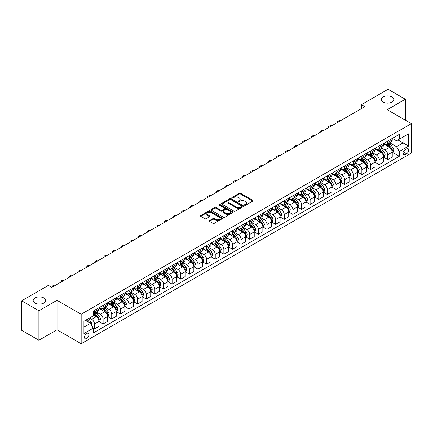 <?xml version="1.0" encoding="UTF-8"?>
<svg xmlns="http://www.w3.org/2000/svg" width="433" height="433" viewBox="0 0 433 433"><rect width="100%" height="100%" fill="white"/><g stroke="black" fill="none" stroke-linecap="round" stroke-linejoin="round"><path stroke-width="0.65" d="M244.623 205.247A0.671 0.39 0 0 0 245.571 205.247L252.764 201.091A0.958 0.552 0 0 0 253.045 200.701A0.958 0.552 0 0 0 252.764 200.311L240.575 193.27A0.958 0.552 0 0 0 239.222 193.27L232.023 197.426A0.671 0.39 0 0 0 231.828 197.697A0.671 0.39 0 0 0 232.023 197.973A0.671 0.39 0 0 0 232.97 197.973L233.901 197.437A3.063 1.77 0 0 1 238.237 197.437L239.254 198.022A3.063 1.77 0 0 1 240.153 199.272A3.063 1.77 0 0 1 239.254 200.522L238.323 201.064A0.671 0.39 0 0 0 238.128 201.334A0.671 0.39 0 0 0 238.323 201.61A0.671 0.39 0 0 0 239.27 201.61L240.201 201.074A3.063 1.77 0 0 1 244.537 201.074L245.554 201.659A3.063 1.77 0 0 1 246.453 202.909A3.063 1.77 0 0 1 245.554 204.16L244.623 204.701A0.671 0.39 0 0 0 244.423 204.971A0.671 0.39 0 0 0 244.623 205.247L244.623 204.701M43.836 297.958A6.246 3.605 0 0 0 37.027 297.179A6.246 3.605 0 0 0 33.173 300.513A6.246 3.605 0 0 0 35.003 303.062A6.246 3.605 0 0 0 41.806 303.842A6.246 3.605 0 0 0 45.665 300.513A6.246 3.605 0 0 0 43.836 297.958M391.962 96.97A6.246 3.605 0 0 0 385.154 96.191A6.246 3.605 0 0 0 381.3 99.52A6.246 3.605 0 0 0 383.129 102.074A6.246 3.605 0 0 0 389.933 102.854A6.246 3.605 0 0 0 393.792 99.52A6.246 3.605 0 0 0 391.962 96.97M86.687 338.557A3.123 1.802 120 0 0 88.727 335.808A3.123 1.802 120 0 0 88.245 333.302A3.123 1.802 120 0 0 86.687 333.459A3.123 1.802 120 0 0 84.646 336.208A3.123 1.802 120 0 0 85.122 338.714A3.123 1.802 120 0 0 86.687 338.557M209.485 220.565A0.958 0.552 0 0 0 209.204 220.954A0.958 0.552 0 0 0 209.485 221.35L212.906 223.325A0.958 0.552 0 0 0 214.259 223.325L222.253 218.708A0.958 0.552 0 0 0 222.535 218.319A0.958 0.552 0 0 0 222.253 217.929L210.059 210.887A0.958 0.552 0 0 0 208.706 210.887L200.712 215.504A0.958 0.552 0 0 0 200.436 215.894A0.958 0.552 0 0 0 200.712 216.284L204.847 218.67A0.958 0.552 0 0 0 206.2 218.67L209.621 216.695A0.958 0.552 0 0 0 209.902 216.305A0.958 0.552 0 0 0 209.621 215.91L207.569 214.73A2.56 1.478 0 0 1 206.822 213.686A2.56 1.478 0 0 1 208.403 212.316A2.56 1.478 0 0 1 211.196 212.635L219.222 217.274A2.56 1.478 0 0 1 219.975 218.319A2.56 1.478 0 0 1 218.389 219.683A2.56 1.478 0 0 1 215.596 219.363L214.259 218.589A0.958 0.552 0 0 0 212.906 218.589L209.485 220.565L209.485 221.35L212.906 219.39L212.906 218.589M57.015 300.313L38.9 310.77L21.65 300.811L21.65 330.292L38.9 340.251L57.015 329.794L81.166 343.737L81.166 314.255L57.015 300.313L57.015 329.794M405.31 120.141L405.31 99.222L387.199 109.679L411.35 123.627L81.166 314.255M405.31 99.222L388.06 89.263L361.322 104.699L361.322 108.683M21.65 300.811L48.388 285.374L51.841 287.366L364.77 106.691L361.322 104.699M233.972 211.163A0.958 0.552 0 0 0 235.325 211.163L243.319 206.546A0.958 0.552 0 0 0 243.6 206.157A0.958 0.552 0 0 0 243.319 205.767L231.125 198.725A0.958 0.552 0 0 0 229.771 198.725L221.777 203.342A0.958 0.552 0 0 0 221.496 203.732A0.958 0.552 0 0 0 221.777 204.122L233.972 211.163M219.71 205.394A0.671 0.39 0 0 1 220.392 205.486L220.392 204.69L232.786 211.845A0.958 0.552 0 0 1 233.068 212.235A0.958 0.552 0 0 1 232.786 212.63L224.792 217.242A0.958 0.552 0 0 1 223.439 217.242L211.244 210.205L211.244 209.42A0.958 0.552 0 0 0 210.968 209.81A0.958 0.552 0 0 0 211.244 210.205M211.244 209.42L214.665 207.445A0.958 0.552 0 0 1 216.024 207.445L220.965 210.303A0.958 0.552 0 0 0 222.318 210.303L224.592 208.993A0.958 0.552 0 0 0 224.868 208.598A0.958 0.552 0 0 0 224.592 208.208L219.444 205.237A0.671 0.39 0 0 1 219.244 204.966A0.671 0.39 0 0 1 219.661 204.603A0.671 0.39 0 0 1 220.392 204.69M406.587 148.844L405.072 149.721A3.026 1.748 120 0 0 403.096 152.384A3.026 1.748 120 0 0 403.556 154.808A3.026 1.748 120 0 0 405.072 154.662L406.587 153.785A3.026 1.748 120 0 0 408.563 151.117A3.026 1.748 120 0 0 408.103 148.692A3.026 1.748 120 0 0 406.587 148.844M81.166 343.737L411.35 153.109L411.35 123.627M392.341 138.387L396.514 140.795L399.275 139.204L399.275 134.382L93.241 311.067L93.241 315.89L83.926 321.264L83.926 333.54L93.241 328.16L93.241 332.977L399.275 156.291L399.275 151.474L396.514 146.69L389.651 142.733M399.275 139.204L408.59 133.824L408.59 146.094L399.275 151.474M38.9 310.77L38.9 340.251M397.965 139.962L403.069 142.906L403.069 137.012L408.59 133.824M396.514 146.69L403.069 142.906L408.59 146.094M83.926 327.164L90.481 323.381L85.377 320.431M93.241 328.198L94.486 328.918L94.486 324.095A3.902 2.252 -120 0 0 91.726 319.316L89.517 318.038M94.486 328.918L98.968 326.325L98.968 321.508A3.902 2.252 -120 0 0 96.207 316.723L93.241 315.013M99.07 321.605L103.108 323.938L103.108 319.116A3.902 2.252 -120 0 0 100.348 314.336L96.386 312.047M103.108 323.938L107.595 321.346L107.595 316.528A3.902 2.252 -120 0 0 104.835 311.744L98.968 308.361M107.698 316.626L111.736 318.959L111.736 314.136A3.902 2.252 -120 0 0 108.975 309.357L105.013 307.067M111.736 318.959L116.223 316.366L116.223 311.543A3.902 2.252 -120 0 0 113.462 306.764L107.595 303.381M116.325 311.646L120.358 313.979L120.358 309.157A3.902 2.252 -120 0 0 117.597 304.377L113.635 302.088M120.358 313.979L124.845 311.387L124.845 306.564A3.902 2.252 -120 0 0 122.084 301.785L116.223 298.397M124.948 306.667L128.985 308.994L128.985 304.177A3.902 2.252 -120 0 0 126.225 299.398L122.263 297.108M128.985 308.994L133.472 306.407L133.472 301.585A3.902 2.252 -120 0 0 130.712 296.805L124.845 293.417M133.575 301.687L137.613 304.015L137.613 299.198A3.902 2.252 -120 0 0 134.852 294.413L130.89 292.129M137.613 304.015L142.094 301.428L142.094 296.605A3.902 2.252 -120 0 0 139.334 291.826L133.472 288.438M142.203 296.708L146.235 299.035L146.235 294.218A3.902 2.252 -120 0 0 143.475 289.433L139.513 287.149M146.235 299.035L150.722 296.448L150.722 291.625A3.902 2.252 -120 0 0 147.962 286.846L142.094 283.458M150.825 291.728L154.862 294.056L154.862 289.239A3.902 2.252 -120 0 0 152.102 284.454L148.14 282.17M154.862 294.056L159.349 291.469L159.349 286.646A3.902 2.252 -120 0 0 156.589 281.867L150.722 278.479M159.452 286.749L163.49 289.076L163.49 284.259A3.902 2.252 -120 0 0 160.73 279.474L156.762 277.185M163.49 289.076L167.972 286.489L167.972 281.666A3.902 2.252 -120 0 0 165.211 276.887L159.349 273.499M168.074 281.764L172.112 284.097L172.112 279.274A3.902 2.252 -120 0 0 169.352 274.495L165.39 272.205M172.112 284.097L176.599 281.51L176.599 276.687A3.902 2.252 -120 0 0 173.839 271.908L167.972 268.52M176.702 276.784L180.74 279.117L180.74 274.295A3.902 2.252 -120 0 0 177.979 269.515L174.017 267.226M180.74 279.117L185.227 276.53L185.227 271.707A3.902 2.252 -120 0 0 182.466 266.928L176.599 263.54M185.329 271.805L189.362 274.138L189.362 269.315A3.902 2.252 -120 0 0 186.601 264.536L182.639 262.246M189.362 274.138L193.849 271.545L193.849 266.728A3.902 2.252 -120 0 0 191.088 261.949L185.227 258.561M193.952 266.825L197.989 269.158L197.989 264.336A3.902 2.252 -120 0 0 195.229 259.556L191.267 257.267M197.989 269.158L202.476 266.566L202.476 261.749A3.902 2.252 -120 0 0 199.716 256.969L193.849 253.581M202.579 261.846L206.617 264.179L206.617 259.356A3.902 2.252 -120 0 0 203.856 254.577L199.894 252.287M206.617 264.179L211.098 261.586L211.098 256.769A3.902 2.252 -120 0 0 208.338 251.984L202.476 248.602M211.207 256.866L215.239 259.199L215.239 254.377A3.902 2.252 -120 0 0 212.479 249.597L208.517 247.308M215.239 259.199L219.726 256.607L219.726 251.79A3.902 2.252 -120 0 0 216.965 247.005L211.098 243.622M219.829 251.887L223.866 254.22L223.866 249.397A3.902 2.252 -120 0 0 221.106 244.618L217.144 242.328M223.866 254.22L228.353 251.627L228.353 246.81A3.902 2.252 -120 0 0 225.593 242.025L219.726 238.643M228.456 246.907L232.494 249.24L232.494 244.418A3.902 2.252 -120 0 0 229.734 239.638L225.766 237.349M232.494 249.24L236.975 246.648L236.975 241.825A3.902 2.252 -120 0 0 234.215 237.046L228.353 233.663M237.078 241.928L241.116 244.261L241.116 239.438A3.902 2.252 -120 0 0 238.356 234.659L234.394 232.369M241.116 244.261L245.603 241.668L245.603 236.846A3.902 2.252 -120 0 0 242.843 232.066L236.975 228.684M245.706 236.948L249.744 239.276L249.744 234.459A3.902 2.252 -120 0 0 246.983 229.679L243.021 227.39M249.744 239.276L254.231 236.689L254.231 231.866A3.902 2.252 -120 0 0 251.47 227.087L245.603 223.699M254.333 231.969L258.366 234.296L258.366 229.479A3.902 2.252 -120 0 0 255.605 224.695L251.643 222.41M258.366 234.296L262.853 231.709L262.853 226.887A3.902 2.252 -120 0 0 260.092 222.107L254.231 218.719M262.955 226.989L266.993 229.317L266.993 224.5A3.902 2.252 -120 0 0 264.233 219.715L260.271 217.431M266.993 229.317L271.48 226.73L271.48 221.907A3.902 2.252 -120 0 0 268.72 217.128L262.853 213.74M271.583 222.01L275.621 224.337L275.621 219.52A3.902 2.252 -120 0 0 272.86 214.736L268.898 212.451M275.621 224.337L280.102 221.75L280.102 216.928A3.902 2.252 -120 0 0 277.342 212.148L271.48 208.76M280.211 217.03L284.243 219.358L284.243 214.541A3.902 2.252 -120 0 0 281.482 209.756L277.521 207.467M284.243 219.358L288.73 216.771L288.73 211.948A3.902 2.252 -120 0 0 285.969 207.169L280.102 203.781M288.833 212.046L292.87 214.378L292.87 209.556A3.902 2.252 -120 0 0 290.11 204.777L286.148 202.487M292.87 214.378L297.357 211.791L297.357 206.969A3.902 2.252 -120 0 0 294.597 202.189L288.73 198.801M297.46 207.066L301.498 209.399L301.498 204.576A3.902 2.252 -120 0 0 298.738 199.797L294.77 197.508M301.498 209.399L305.979 206.812L305.979 201.989A3.902 2.252 -120 0 0 303.219 197.21L297.357 193.822M306.082 202.087L310.12 204.419L310.12 199.597A3.902 2.252 -120 0 0 307.36 194.818L303.398 192.528M310.12 204.419L314.607 201.827L314.607 197.01A3.902 2.252 -120 0 0 311.847 192.23L305.979 188.842M314.71 197.107L318.748 199.44L318.748 194.617A3.902 2.252 -120 0 0 315.987 189.838L312.025 187.549M318.748 199.44L323.235 196.847L323.235 192.03A3.902 2.252 -120 0 0 320.474 187.251L314.607 183.863M323.337 192.128L327.37 194.46L327.37 189.638A3.902 2.252 -120 0 0 324.615 184.859L320.647 182.569M327.37 194.46L331.857 191.868L331.857 187.051A3.902 2.252 -120 0 0 329.096 182.266L323.235 178.883M331.959 187.148L335.997 189.481L335.997 184.658A3.902 2.252 -120 0 0 333.237 179.879L329.275 177.59M335.997 189.481L340.484 186.888L340.484 182.071A3.902 2.252 -120 0 0 337.724 177.286L331.857 173.904M340.587 182.169L344.625 184.501L344.625 179.679A3.902 2.252 -120 0 0 341.864 174.9L337.902 172.61M344.625 184.501L349.106 181.909L349.106 177.092A3.902 2.252 -120 0 0 346.346 172.307L340.484 168.924M349.215 177.189L353.247 179.522L353.247 174.699A3.902 2.252 -120 0 0 350.486 169.92L346.524 167.631M353.247 179.522L357.734 176.929L357.734 172.112A3.902 2.252 -120 0 0 354.973 167.327L349.106 163.945M357.837 172.21L361.874 174.542L361.874 169.72A3.902 2.252 -120 0 0 359.114 164.941L355.152 162.651M361.874 174.542L366.361 171.95L366.361 167.127A3.902 2.252 -120 0 0 363.601 162.348L357.734 158.965M366.464 167.23L370.502 169.557L370.502 164.74A3.902 2.252 -120 0 0 367.741 159.961L363.774 157.672M370.502 169.557L374.983 166.97L374.983 162.148A3.902 2.252 -120 0 0 372.223 157.368L366.361 153.98M375.086 162.251L379.124 164.578L379.124 159.761A3.902 2.252 -120 0 0 376.364 154.976L372.402 152.692M379.124 164.578L383.611 161.991L383.611 157.168A3.902 2.252 -120 0 0 380.851 152.389L374.983 149.001M383.714 157.271L387.752 159.598L387.752 154.781A3.902 2.252 -120 0 0 384.991 149.997L381.029 147.713M387.752 159.598L392.238 157.011L392.238 152.189A3.902 2.252 -120 0 0 389.478 147.409L383.611 144.021M383.714 143.366L384.991 144.102A3.902 2.252 -120 0 0 386.94 144.297A3.902 2.252 -120 0 0 387.752 142.511L387.752 141.034M375.086 148.346L376.364 149.082A3.902 2.252 -120 0 0 378.318 149.277A3.902 2.252 -120 0 0 379.124 147.491L379.124 146.013M366.464 153.325L367.741 154.061A3.902 2.252 -120 0 0 369.69 154.256A3.902 2.252 -120 0 0 370.502 152.47L370.502 150.993M357.837 158.305L359.114 159.041A3.902 2.252 -120 0 0 361.068 159.236A3.902 2.252 -120 0 0 361.874 157.45L361.874 155.972M349.215 163.284L350.486 164.02A3.902 2.252 -120 0 0 352.44 164.215A3.902 2.252 -120 0 0 353.247 162.429L353.247 160.952M340.587 168.264L341.864 169A3.902 2.252 -120 0 0 343.813 169.195A3.902 2.252 -120 0 0 344.625 167.409L344.625 165.936M331.959 173.243L333.237 173.979A3.902 2.252 -120 0 0 335.191 174.174A3.902 2.252 -120 0 0 335.997 172.388L335.997 170.916M323.337 178.223L324.615 178.959A3.902 2.252 -120 0 0 326.563 179.154A3.902 2.252 -120 0 0 327.37 177.368L327.37 175.895M314.71 183.202L315.987 183.944A3.902 2.252 -120 0 0 317.936 184.133A3.902 2.252 -120 0 0 318.748 182.347L318.748 180.875M306.082 188.182L307.36 188.923A3.902 2.252 -120 0 0 309.314 189.113A3.902 2.252 -120 0 0 310.12 187.327L310.12 185.854M297.46 193.167L298.738 193.903A3.902 2.252 -120 0 0 300.686 194.092A3.902 2.252 -120 0 0 301.498 192.306L301.498 190.834M288.833 198.146L290.11 198.882A3.902 2.252 -120 0 0 292.064 199.072A3.902 2.252 -120 0 0 292.87 197.286L292.87 195.813M280.205 203.126L281.482 203.862A3.902 2.252 -120 0 0 283.436 204.057A3.902 2.252 -120 0 0 284.243 202.265L284.243 200.793M271.583 208.105L272.86 208.841A3.902 2.252 -120 0 0 274.809 209.036A3.902 2.252 -120 0 0 275.621 207.245L275.621 205.772M262.955 213.085L264.233 213.821A3.902 2.252 -120 0 0 266.187 214.016A3.902 2.252 -120 0 0 266.993 212.23L266.993 210.752M254.333 218.064L255.605 218.8A3.902 2.252 -120 0 0 257.559 218.995A3.902 2.252 -120 0 0 258.366 217.209L258.366 215.731M245.706 223.044L246.983 223.78A3.902 2.252 -120 0 0 248.932 223.975A3.902 2.252 -120 0 0 249.744 222.189L249.744 220.711M237.078 228.023L238.356 228.759A3.902 2.252 -120 0 0 240.31 228.954A3.902 2.252 -120 0 0 241.116 227.168L241.116 225.69M228.456 233.003L229.734 233.739A3.902 2.252 -120 0 0 231.682 233.934A3.902 2.252 -120 0 0 232.494 232.148L232.494 230.67M219.829 237.982L221.106 238.718A3.902 2.252 -120 0 0 223.06 238.913A3.902 2.252 -120 0 0 223.866 237.127L223.866 235.655M211.201 242.962L212.479 243.698A3.902 2.252 -120 0 0 214.432 243.893A3.902 2.252 -120 0 0 215.239 242.107L215.239 240.634M202.579 247.941L203.856 248.677A3.902 2.252 -120 0 0 205.805 248.872A3.902 2.252 -120 0 0 206.617 247.086L206.617 245.614M193.952 252.921L195.229 253.662A3.902 2.252 -120 0 0 197.183 253.852A3.902 2.252 -120 0 0 197.989 252.066L197.989 250.593M185.329 257.9L186.601 258.642A3.902 2.252 -120 0 0 188.555 258.831A3.902 2.252 -120 0 0 189.362 257.045L189.362 255.573M176.702 262.885L177.979 263.621A3.902 2.252 -120 0 0 179.928 263.811A3.902 2.252 -120 0 0 180.74 262.025L180.74 260.552M168.074 267.865L169.352 268.601A3.902 2.252 -120 0 0 171.306 268.79A3.902 2.252 -120 0 0 172.112 267.004L172.112 265.532M159.452 272.844L160.73 273.58A3.902 2.252 -120 0 0 162.678 273.775A3.902 2.252 -120 0 0 163.49 271.984L163.49 270.511M150.825 277.824L152.102 278.56A3.902 2.252 -120 0 0 154.056 278.755A3.902 2.252 -120 0 0 154.862 276.963L154.862 275.491M142.197 282.803L143.475 283.539A3.902 2.252 -120 0 0 145.428 283.734A3.902 2.252 -120 0 0 146.235 281.948L146.235 280.47M133.575 287.783L134.852 288.519A3.902 2.252 -120 0 0 136.801 288.714A3.902 2.252 -120 0 0 137.613 286.927L137.613 285.45M124.948 292.762L126.225 293.498A3.902 2.252 -120 0 0 128.179 293.693A3.902 2.252 -120 0 0 128.985 291.907L128.985 290.429M116.325 297.742L117.597 298.478A3.902 2.252 -120 0 0 119.551 298.673A3.902 2.252 -120 0 0 120.358 296.886L120.358 295.409M107.698 302.721L108.975 303.457A3.902 2.252 -120 0 0 110.924 303.652A3.902 2.252 -120 0 0 111.736 301.866L111.736 300.388M99.07 307.701L100.348 308.437A3.902 2.252 -120 0 0 102.302 308.632A3.902 2.252 -120 0 0 103.108 306.845L103.108 305.373M392.341 152.292L399.275 156.291M386.94 144.297L391.427 141.705A3.902 2.252 -120 0 0 392.238 139.919L392.238 138.446M378.318 149.277L382.804 146.684A3.902 2.252 -120 0 0 383.611 144.898L383.611 143.426M369.69 154.256L374.177 151.664A3.902 2.252 -120 0 0 374.983 149.878L374.983 148.405M361.068 159.236L365.549 156.643A3.902 2.252 -120 0 0 366.361 154.857L366.361 153.385M352.44 164.215L356.927 161.628A3.902 2.252 -120 0 0 357.734 159.837L357.734 158.364M343.813 169.195L348.3 166.608A3.902 2.252 -120 0 0 349.106 164.816L349.106 163.344M335.191 174.174L339.672 171.587A3.902 2.252 -120 0 0 340.484 169.801L340.484 168.323M326.563 179.154L331.05 176.567A3.902 2.252 -120 0 0 331.857 174.78L331.857 173.303M317.936 184.133L322.423 181.546A3.902 2.252 -120 0 0 323.235 179.76L323.235 178.282M309.314 189.113L313.801 186.526A3.902 2.252 -120 0 0 314.607 184.739L314.607 183.262M300.686 194.092L305.173 191.505A3.902 2.252 -120 0 0 305.979 189.719L305.979 188.241M292.064 199.072L296.545 196.485A3.902 2.252 -120 0 0 297.357 194.698L297.357 193.226M283.436 204.057L287.923 201.464A3.902 2.252 -120 0 0 288.73 199.678L288.73 198.206M274.809 209.036L279.296 206.444A3.902 2.252 -120 0 0 280.102 204.657L280.102 203.185M266.187 214.016L270.668 211.423A3.902 2.252 -120 0 0 271.48 209.637L271.48 208.165M257.559 218.995L262.046 216.403A3.902 2.252 -120 0 0 262.853 214.616L262.853 213.144M248.932 223.975L253.419 221.382A3.902 2.252 -120 0 0 254.231 219.596L254.231 218.124M240.31 228.954L244.797 226.362A3.902 2.252 -120 0 0 245.603 224.575L245.603 223.103M231.682 233.934L236.169 231.346A3.902 2.252 -120 0 0 236.975 229.555L236.975 228.083M223.06 238.913L227.541 236.326A3.902 2.252 -120 0 0 228.353 234.534L228.353 233.062M214.432 243.893L218.919 241.305A3.902 2.252 -120 0 0 219.726 239.519L219.726 238.042M205.805 248.872L210.292 246.285A3.902 2.252 -120 0 0 211.098 244.499L211.098 243.021M197.183 253.852L201.664 251.264A3.902 2.252 -120 0 0 202.476 249.478L202.476 248.001M188.555 258.831L193.042 256.244A3.902 2.252 -120 0 0 193.849 254.458L193.849 252.98M179.928 263.811L184.415 261.223A3.902 2.252 -120 0 0 185.227 259.437L185.227 257.96M171.306 268.79L175.793 266.203A3.902 2.252 -120 0 0 176.599 264.417L176.599 262.945M162.678 273.775L167.165 271.182A3.902 2.252 -120 0 0 167.972 269.396L167.972 267.924M154.056 278.755L158.538 276.162A3.902 2.252 -120 0 0 159.349 274.376L159.349 272.904M145.428 283.734L149.915 281.141A3.902 2.252 -120 0 0 150.722 279.355L150.722 277.883M136.801 288.714L141.288 286.121A3.902 2.252 -120 0 0 142.094 284.335L142.094 282.863M128.179 293.693L132.66 291.1A3.902 2.252 -120 0 0 133.472 289.314L133.472 287.842M119.551 298.673L124.038 296.08A3.902 2.252 -120 0 0 124.845 294.294L124.845 292.822M110.924 303.652L115.411 301.065A3.902 2.252 -120 0 0 116.223 299.273L116.223 297.801M102.302 308.632L106.789 306.044A3.902 2.252 -120 0 0 107.595 304.253L107.595 302.781M93.241 313.768A3.902 2.252 -120 0 0 93.674 313.611L98.161 311.024A3.902 2.252 -120 0 0 98.968 309.238L98.968 307.76M93.674 313.611A3.902 2.252 -120 0 0 94.486 311.825L94.486 310.353M90.481 323.381L93.241 328.16M244.889 205.339L245.554 204.961A3.063 1.77 0 0 0 246.453 203.705L246.453 202.909M240.153 199.272L240.153 200.073A3.063 1.77 0 0 1 239.254 201.323L238.588 201.702M252.764 200.311L252.764 201.091L240.575 194.065A0.958 0.552 0 0 0 239.222 194.065L232.294 198.07M243.303 206.552L231.125 199.521A0.958 0.552 0 0 0 229.771 199.521L221.793 204.132M241.625 206.427A0.671 0.39 0 0 0 241.82 206.157A0.671 0.39 0 0 0 241.625 205.881L230.924 199.705A0.671 0.39 0 0 0 229.972 199.705L228.992 200.273A3.063 1.77 0 0 0 228.094 201.524A3.063 1.77 0 0 0 228.992 202.774L236.31 206.996A3.063 1.77 0 0 0 240.64 206.996L241.625 206.427L241.625 207.228A0.671 0.39 0 0 0 241.82 206.952L241.82 206.157M228.094 201.524L228.094 202.319A3.063 1.77 0 0 0 228.992 203.57L228.992 202.774M241.625 207.228L240.64 207.791A3.063 1.77 0 0 1 236.31 207.791L228.992 203.57M211.261 210.211L214.665 208.246L214.665 207.445M224.868 208.598L224.868 209.399A0.958 0.552 0 0 1 224.592 209.789L222.318 211.098A0.958 0.552 0 0 1 220.965 211.098L216.024 208.246A0.958 0.552 0 0 0 214.665 208.246M220.392 205.486L232.77 212.635M226.096 213.263A2.56 1.478 0 0 0 228.889 213.583A2.56 1.478 0 0 0 230.47 212.219A2.56 1.478 0 0 0 229.723 211.169L226.892 209.54A0.958 0.552 0 0 0 225.539 209.54L223.271 210.849A0.958 0.552 0 0 0 222.99 211.239A0.958 0.552 0 0 0 223.271 211.629L226.096 213.263L226.096 214.059A2.56 1.478 0 0 0 228.889 214.378A2.56 1.478 0 0 0 230.47 213.014L230.47 212.219M222.99 211.239L222.99 212.035A0.958 0.552 0 0 0 223.271 212.43L223.271 211.629M226.096 214.059L223.271 212.43M219.975 218.319L219.975 219.114A2.56 1.478 0 0 1 218.389 220.484A2.56 1.478 0 0 1 215.596 220.159L214.259 219.39A0.958 0.552 0 0 0 212.906 219.39M206.822 213.686L206.822 214.481A2.56 1.478 0 0 0 207.569 215.526L207.569 214.73M209.61 216.7L207.569 215.526M222.243 218.714L210.059 211.683A0.958 0.552 0 0 0 208.706 211.683L200.728 216.289L200.712 215.504M392.238 152.351L393.067 151.869L393.754 149.878A2.587 1.494 -120 0 0 392.926 147.675L390.111 143.913A7.464 4.308 -120 0 0 389.294 142.939M386.49 145.683A7.464 4.308 -120 0 0 384.964 144.086M392 150.765L392.358 149.991A2.587 1.494 -120 0 0 391.616 148.432L388.796 144.671A7.464 4.308 -120 0 0 387.984 143.696M387.286 144.097A6.197 3.578 60 0 1 388.304 145.25L390.69 148.438M387.156 144.173A7.464 4.308 60 0 1 387.968 145.147L389.846 147.653M340.349 120.796A1.954 1.126 -0 0 0 338.205 121.034L337.518 121.435A1.954 1.126 -0 0 0 336.944 122.23A1.954 1.126 -0 0 0 337.101 122.669M383.611 157.331L384.439 156.849L385.126 154.857A2.587 1.494 -120 0 0 384.304 152.654L381.484 148.892A7.464 4.308 -120 0 0 380.667 147.918M377.863 150.668A7.464 4.308 -120 0 0 376.337 149.066M383.373 155.745L383.73 154.971A2.587 1.494 -120 0 0 382.994 153.412L380.174 149.65A7.464 4.308 -120 0 0 379.357 148.676M378.664 149.076A6.197 3.578 60 0 1 379.681 150.229L382.068 153.417M378.529 149.152A7.464 4.308 60 0 1 379.346 150.127L381.219 152.632M331.721 125.776A1.954 1.126 -0 0 0 329.578 126.014L328.891 126.414A1.954 1.126 -0 0 0 328.317 127.21A1.954 1.126 -0 0 0 328.474 127.648M374.983 162.31L375.812 161.828L376.504 159.837A2.587 1.494 -120 0 0 375.676 157.639L372.856 153.872A7.464 4.308 -120 0 0 372.044 152.898M369.241 155.647A7.464 4.308 -120 0 0 367.709 154.045M374.751 160.724L375.108 159.95A2.587 1.494 -120 0 0 374.366 158.391L371.546 154.63A7.464 4.308 -120 0 0 370.735 153.655M370.036 154.056A6.197 3.578 60 0 1 371.054 155.214L373.441 158.397M369.906 154.132A7.464 4.308 60 0 1 370.718 155.106L372.591 157.612M323.094 130.755A1.954 1.126 -0 0 0 320.956 130.993L320.263 131.394A1.954 1.126 -0 0 0 319.695 132.189A1.954 1.126 -0 0 0 319.846 132.628M366.361 167.29L367.189 166.813L367.877 164.816A2.587 1.494 -120 0 0 367.054 162.619L364.234 158.851A7.464 4.308 -120 0 0 363.417 157.877M360.613 160.627A7.464 4.308 -120 0 0 359.087 159.025M366.123 165.704L366.48 164.93A2.587 1.494 -120 0 0 365.739 163.371L362.919 159.609A7.464 4.308 -120 0 0 362.107 158.635M361.414 159.035A6.197 3.578 60 0 1 362.432 160.194L364.813 163.376M361.279 159.111A7.464 4.308 60 0 1 362.091 160.086L363.969 162.591M314.472 135.735A1.954 1.126 -0 0 0 312.328 135.973L311.641 136.373A1.954 1.126 -0 0 0 311.067 137.169A1.954 1.126 -0 0 0 311.224 137.613M357.734 172.269L358.562 171.793L359.249 169.801A2.587 1.494 -120 0 0 358.427 167.598L355.607 163.831A7.464 4.308 -120 0 0 354.795 162.857M351.986 165.606A7.464 4.308 -120 0 0 350.459 164.004M357.496 170.683L357.858 169.909A2.587 1.494 -120 0 0 357.117 168.356L354.297 164.589A7.464 4.308 -120 0 0 353.48 163.614M352.787 164.015A6.197 3.578 60 0 1 353.804 165.173L356.191 168.356M352.651 164.091A7.464 4.308 60 0 1 353.469 165.07L355.341 167.571M305.844 140.714A1.954 1.126 -0 0 0 303.706 140.958L303.013 141.353A1.954 1.126 -0 0 0 302.44 142.148A1.954 1.126 -0 0 0 302.597 142.592M349.106 177.249L349.934 176.772L350.627 174.78A2.587 1.494 -120 0 0 349.799 172.578L346.979 168.81A7.464 4.308 -120 0 0 346.167 167.836M343.364 170.586A7.464 4.308 -120 0 0 341.832 168.984M348.874 175.663L349.231 174.889A2.587 1.494 -120 0 0 348.489 173.335L345.669 169.568A7.464 4.308 -120 0 0 344.857 168.594M344.159 168.994A6.197 3.578 60 0 1 345.177 170.153L347.564 173.335M344.029 169.07A7.464 4.308 60 0 1 344.841 170.05L346.719 172.55M297.222 145.694A1.954 1.126 -0 0 0 295.079 145.937L294.386 146.332A1.954 1.126 -0 0 0 293.818 147.128A1.954 1.126 -0 0 0 293.969 147.572M340.484 182.228L341.312 181.752L342 179.76A2.587 1.494 -120 0 0 341.177 177.557L338.357 173.79A7.464 4.308 -120 0 0 337.54 172.816M334.736 175.565A7.464 4.308 -120 0 0 333.21 173.963M340.246 180.642L340.603 179.868A2.587 1.494 -120 0 0 339.862 178.315L337.047 174.548A7.464 4.308 -120 0 0 336.23 173.573M335.537 173.974A6.197 3.578 60 0 1 336.555 175.132L338.936 178.315M335.402 174.05A7.464 4.308 60 0 1 336.219 175.029L338.092 177.53M288.595 150.673A1.954 1.126 -0 0 0 286.451 150.917L285.764 151.312A1.954 1.126 -0 0 0 285.19 152.113A1.954 1.126 -0 0 0 285.347 152.551M331.857 187.208L332.685 186.731L333.378 184.739A2.587 1.494 -120 0 0 332.549 182.537L329.73 178.775A7.464 4.308 -120 0 0 328.918 177.795M326.114 180.545A7.464 4.308 -120 0 0 324.582 178.943M331.624 185.627L331.981 184.848A2.587 1.494 -120 0 0 331.24 183.294L328.42 179.527A7.464 4.308 -120 0 0 327.602 178.553M326.91 178.953A6.197 3.578 60 0 1 327.927 180.112L330.314 183.294M326.774 179.029A7.464 4.308 60 0 1 327.592 180.009L329.464 182.51M279.967 155.653A1.954 1.126 -0 0 0 277.829 155.896L277.136 156.291A1.954 1.126 -0 0 0 276.568 157.092A1.954 1.126 -0 0 0 276.719 157.531M323.235 192.187L324.063 191.711L324.75 189.719A2.587 1.494 -120 0 0 323.922 187.516L321.107 183.754A7.464 4.308 -120 0 0 320.29 182.775M317.486 185.524A7.464 4.308 -120 0 0 315.96 183.928M322.996 190.607L323.354 189.827A2.587 1.494 -120 0 0 322.612 188.274L319.792 184.507A7.464 4.308 -120 0 0 318.98 183.532M318.282 183.933A6.197 3.578 60 0 1 319.3 185.091L321.687 188.274M318.152 184.014A7.464 4.308 60 0 1 318.964 184.988L320.842 187.489M271.345 160.632A1.954 1.126 -0 0 0 269.202 160.876L268.514 161.271A1.954 1.126 -0 0 0 267.94 162.072A1.954 1.126 -0 0 0 268.097 162.51M314.607 197.167L315.435 196.69L316.122 194.698A2.587 1.494 -120 0 0 315.3 192.496L312.48 188.734A7.464 4.308 -120 0 0 311.663 187.754M308.859 190.504A7.464 4.308 -120 0 0 307.333 188.907M314.369 195.586L314.726 194.807A2.587 1.494 -120 0 0 313.99 193.253L311.17 189.492A7.464 4.308 -120 0 0 310.353 188.512M309.66 188.912A6.197 3.578 60 0 1 310.678 190.071L313.064 193.259M309.525 188.994A7.464 4.308 60 0 1 310.342 189.968L312.215 192.469M262.717 165.612A1.954 1.126 -0 0 0 260.574 165.855L259.887 166.256A1.954 1.126 -0 0 0 259.313 167.051A1.954 1.126 -0 0 0 259.47 167.49M305.979 202.146L306.808 201.67L307.5 199.678A2.587 1.494 -120 0 0 306.672 197.475L303.852 193.713A7.464 4.308 -120 0 0 303.04 192.739M300.237 195.483A7.464 4.308 -120 0 0 298.705 193.887M305.747 200.566L306.104 199.786A2.587 1.494 -120 0 0 305.362 198.233L302.543 194.471A7.464 4.308 -120 0 0 301.731 193.491M301.032 193.892A6.197 3.578 60 0 1 302.05 195.05L304.437 198.238M300.903 193.973A7.464 4.308 60 0 1 301.714 194.947L303.587 197.448M254.09 170.591A1.954 1.126 -0 0 0 251.952 170.835L251.259 171.235A1.954 1.126 -0 0 0 250.691 172.031A1.954 1.126 -0 0 0 250.842 172.469M297.357 207.126L298.185 206.649L298.873 204.657A2.587 1.494 -120 0 0 298.05 202.455L295.23 198.693A7.464 4.308 -120 0 0 294.413 197.719M291.609 200.463A7.464 4.308 -120 0 0 290.083 198.866M297.119 205.545L297.476 204.766A2.587 1.494 -120 0 0 296.735 203.212L293.915 199.451A7.464 4.308 -120 0 0 293.103 198.471M292.41 198.877A6.197 3.578 60 0 1 293.428 200.03L295.809 203.218M292.275 198.953A7.464 4.308 60 0 1 293.087 199.927L294.965 202.428M245.468 175.576A1.954 1.126 -0 0 0 243.324 175.814L242.637 176.215A1.954 1.126 -0 0 0 242.063 177.01A1.954 1.126 -0 0 0 242.22 177.449M288.73 212.11L289.558 211.629L290.245 209.637A2.587 1.494 -120 0 0 289.423 207.434L286.603 203.672A7.464 4.308 -120 0 0 285.791 202.698M282.982 205.442A7.464 4.308 -120 0 0 281.455 203.846M288.492 210.525L288.854 209.751A2.587 1.494 -120 0 0 288.113 208.192L285.293 204.43A7.464 4.308 -120 0 0 284.476 203.456M283.783 203.856A6.197 3.578 60 0 1 284.8 205.009L287.187 208.197M283.647 203.932A7.464 4.308 60 0 1 284.465 204.906L286.337 207.407M236.84 180.556A1.954 1.126 -0 0 0 234.702 180.794L234.009 181.194A1.954 1.126 -0 0 0 233.436 181.99A1.954 1.126 -0 0 0 233.593 182.428M280.102 217.09L280.93 216.608L281.623 214.616A2.587 1.494 -120 0 0 280.795 212.414L277.975 208.652A7.464 4.308 -120 0 0 277.163 207.678M274.36 210.422A7.464 4.308 -120 0 0 272.828 208.825M279.87 215.504L280.227 214.73A2.587 1.494 -120 0 0 279.485 213.171L276.665 209.41A7.464 4.308 -120 0 0 275.853 208.435M275.155 208.836A6.197 3.578 60 0 1 276.173 209.989L278.56 213.177M275.025 208.912A7.464 4.308 60 0 1 275.837 209.886L277.715 212.386M228.218 185.535A1.954 1.126 -0 0 0 226.075 185.773L225.382 186.174A1.954 1.126 -0 0 0 224.814 186.969A1.954 1.126 -0 0 0 224.965 187.408M271.48 222.069L272.308 221.588L272.996 219.596A2.587 1.494 -120 0 0 272.173 217.393L269.353 213.631A7.464 4.308 -120 0 0 268.536 212.657M265.732 215.401A7.464 4.308 -120 0 0 264.206 213.805M271.242 220.484L271.599 219.71A2.587 1.494 -120 0 0 270.858 218.151L268.043 214.389A7.464 4.308 -120 0 0 267.226 213.415M266.533 213.815A6.197 3.578 60 0 1 267.551 214.968L269.932 218.156M266.398 213.891A7.464 4.308 60 0 1 267.215 214.865L269.088 217.371M219.591 190.515A1.954 1.126 -0 0 0 217.447 190.753L216.76 191.153A1.954 1.126 -0 0 0 216.186 191.949A1.954 1.126 -0 0 0 216.343 192.387M262.853 227.049L263.681 226.567L264.374 224.575A2.587 1.494 -120 0 0 263.545 222.373L260.726 218.611A7.464 4.308 -120 0 0 259.914 217.637M257.11 220.386A7.464 4.308 -120 0 0 255.578 218.784M262.62 225.463L262.977 224.689A2.587 1.494 -120 0 0 262.236 223.13L259.416 219.369A7.464 4.308 -120 0 0 258.598 218.394M257.906 218.795A6.197 3.578 60 0 1 258.923 219.948L261.31 223.136M257.77 218.871A7.464 4.308 60 0 1 258.588 219.845L260.46 222.351M210.963 195.494A1.954 1.126 -0 0 0 208.825 195.732L208.132 196.133A1.954 1.126 -0 0 0 207.564 196.928A1.954 1.126 -0 0 0 207.716 197.367M254.231 232.028L255.059 231.547L255.746 229.555A2.587 1.494 -120 0 0 254.918 227.357L252.103 223.59A7.464 4.308 -120 0 0 251.286 222.616M248.482 225.366A7.464 4.308 -120 0 0 246.956 223.764M253.992 230.443L254.35 229.669A2.587 1.494 -120 0 0 253.608 228.11L250.788 224.348A7.464 4.308 -120 0 0 249.976 223.374M249.278 223.774A6.197 3.578 60 0 1 250.296 224.933L252.683 228.115M249.148 223.85A7.464 4.308 60 0 1 249.96 224.824L251.838 227.33M202.341 200.474A1.954 1.126 -0 0 0 200.198 200.712L199.51 201.112A1.954 1.126 -0 0 0 198.936 201.908A1.954 1.126 -0 0 0 199.093 202.346M245.603 237.008L246.431 236.532L247.119 234.534A2.587 1.494 -120 0 0 246.296 232.337L243.476 228.57A7.464 4.308 -120 0 0 242.659 227.596M239.855 230.345A7.464 4.308 -120 0 0 238.329 228.743M245.365 235.422L245.722 234.648A2.587 1.494 -120 0 0 244.986 233.089L242.166 229.328A7.464 4.308 -120 0 0 241.349 228.353M240.656 228.754A6.197 3.578 60 0 1 241.674 229.912L244.06 233.095M240.521 228.83A7.464 4.308 60 0 1 241.338 229.804L243.211 232.31M193.713 205.453A1.954 1.126 -0 0 0 191.57 205.691L190.883 206.092A1.954 1.126 -0 0 0 190.309 206.887A1.954 1.126 -0 0 0 190.466 207.331M236.975 241.987L237.804 241.511L238.496 239.519A2.587 1.494 -120 0 0 237.668 237.316L234.848 233.549A7.464 4.308 -120 0 0 234.036 232.575M231.233 235.325A7.464 4.308 -120 0 0 229.701 233.723M236.743 240.402L237.1 239.628A2.587 1.494 -120 0 0 236.358 238.074L233.539 234.307A7.464 4.308 -120 0 0 232.727 233.333M232.028 233.733A6.197 3.578 60 0 1 233.046 234.892L235.433 238.074M231.899 233.809A7.464 4.308 60 0 1 232.71 234.789L234.583 237.289M185.086 210.433A1.954 1.126 -0 0 0 182.948 210.676L182.255 211.071A1.954 1.126 -0 0 0 181.687 211.867A1.954 1.126 -0 0 0 181.838 212.311M228.353 246.967L229.181 246.491L229.869 244.499A2.587 1.494 -120 0 0 229.046 242.296L226.226 238.529A7.464 4.308 -120 0 0 225.409 237.555M222.605 240.304A7.464 4.308 -120 0 0 221.079 238.702M228.115 245.381L228.472 244.607A2.587 1.494 -120 0 0 227.731 243.054L224.911 239.287A7.464 4.308 -120 0 0 224.099 238.312M223.406 238.713A6.197 3.578 60 0 1 224.424 239.871L226.805 243.054M223.271 238.789A7.464 4.308 60 0 1 224.083 239.768L225.961 242.269M176.464 215.412A1.954 1.126 -0 0 0 174.32 215.656L173.633 216.051A1.954 1.126 -0 0 0 173.059 216.846A1.954 1.126 -0 0 0 173.216 217.29M219.726 251.946L220.554 251.47L221.241 249.478A2.587 1.494 -120 0 0 220.419 247.275L217.599 243.508A7.464 4.308 -120 0 0 216.787 242.534M213.978 245.284A7.464 4.308 -120 0 0 212.451 243.682M219.488 250.361L219.85 249.587A2.587 1.494 -120 0 0 219.109 248.033L216.289 244.266A7.464 4.308 -120 0 0 215.472 243.292M214.779 243.692A6.197 3.578 60 0 1 215.796 244.851L218.183 248.033M214.644 243.768A7.464 4.308 60 0 1 215.461 244.748L217.334 247.248M167.836 220.392A1.954 1.126 -0 0 0 165.698 220.635L165.005 221.03A1.954 1.126 -0 0 0 164.432 221.831A1.954 1.126 -0 0 0 164.589 222.27M211.098 256.926L211.926 256.45L212.619 254.458A2.587 1.494 -120 0 0 211.791 252.255L208.971 248.493A7.464 4.308 -120 0 0 208.159 247.514M205.356 250.263A7.464 4.308 -120 0 0 203.824 248.661M210.866 255.346L211.223 254.566A2.587 1.494 -120 0 0 210.481 253.013L207.661 249.246A7.464 4.308 -120 0 0 206.85 248.271M206.151 248.672A6.197 3.578 60 0 1 207.169 249.83L209.556 253.013M206.021 248.748A7.464 4.308 60 0 1 206.833 249.727L208.711 252.228M159.214 225.371A1.954 1.126 -0 0 0 157.071 225.615L156.378 226.01A1.954 1.126 -0 0 0 155.81 226.811A1.954 1.126 -0 0 0 155.961 227.249M202.476 261.905L203.304 261.429L203.992 259.437A2.587 1.494 -120 0 0 203.169 257.234L200.349 253.473A7.464 4.308 -120 0 0 199.532 252.493M196.728 255.243A7.464 4.308 -120 0 0 195.202 253.646M202.238 260.325L202.595 259.546A2.587 1.494 -120 0 0 201.854 257.992L199.039 254.225A7.464 4.308 -120 0 0 198.222 253.251M197.529 253.651A6.197 3.578 60 0 1 198.547 254.81L200.928 257.992M197.394 253.733A7.464 4.308 60 0 1 198.211 254.707L200.084 257.207M150.587 230.351A1.954 1.126 -0 0 0 148.443 230.594L147.756 230.989A1.954 1.126 -0 0 0 147.182 231.79A1.954 1.126 -0 0 0 147.339 232.229M193.849 266.885L194.677 266.409L195.37 264.417A2.587 1.494 -120 0 0 194.541 262.214L191.722 258.452A7.464 4.308 -120 0 0 190.91 257.473M188.106 260.222A7.464 4.308 -120 0 0 186.574 258.625M193.616 265.305L193.973 264.525A2.587 1.494 -120 0 0 193.232 262.972L190.412 259.21A7.464 4.308 -120 0 0 189.594 258.23M188.902 258.631A6.197 3.578 60 0 1 189.919 259.789L192.306 262.977M188.766 258.712A7.464 4.308 60 0 1 189.584 259.686L191.456 262.187M141.959 235.33A1.954 1.126 -0 0 0 139.821 235.574L139.128 235.974A1.954 1.126 -0 0 0 138.56 236.77A1.954 1.126 -0 0 0 138.712 237.208M185.227 271.864L186.055 271.388L186.742 269.396A2.587 1.494 -120 0 0 185.914 267.193L183.099 263.432A7.464 4.308 -120 0 0 182.282 262.458M179.479 265.202A7.464 4.308 -120 0 0 177.952 263.605M184.988 270.284L185.346 269.505A2.587 1.494 -120 0 0 184.604 267.951L181.784 264.19A7.464 4.308 -120 0 0 180.972 263.21M180.274 263.61A6.197 3.578 60 0 1 181.292 264.769L183.679 267.957M180.144 263.692A7.464 4.308 60 0 1 180.956 264.666L182.834 267.166M133.337 240.31A1.954 1.126 -0 0 0 131.194 240.553L130.506 240.954A1.954 1.126 -0 0 0 129.932 241.749A1.954 1.126 -0 0 0 130.089 242.188M176.599 276.844L177.427 276.368L178.115 274.376A2.587 1.494 -120 0 0 177.292 272.173L174.472 268.411A7.464 4.308 -120 0 0 173.655 267.437M170.851 270.181A7.464 4.308 -120 0 0 169.325 268.584M176.361 275.264L176.718 274.484A2.587 1.494 -120 0 0 175.982 272.931L173.162 269.169A7.464 4.308 -120 0 0 172.345 268.189M171.652 268.595A6.197 3.578 60 0 1 172.67 269.748L175.056 272.936M171.517 268.671A7.464 4.308 60 0 1 172.334 269.645L174.207 272.146M124.709 245.294A1.954 1.126 -0 0 0 122.566 245.533L121.879 245.933A1.954 1.126 -0 0 0 121.305 246.729A1.954 1.126 -0 0 0 121.462 247.167M167.972 281.829L168.8 281.347L169.492 279.355A2.587 1.494 -120 0 0 168.664 277.152L165.844 273.391A7.464 4.308 -120 0 0 165.033 272.417M162.229 275.161A7.464 4.308 -120 0 0 160.697 273.564M167.739 280.243L168.096 279.464A2.587 1.494 -120 0 0 167.355 277.91L164.535 274.149A7.464 4.308 -120 0 0 163.723 273.174M163.024 273.575A6.197 3.578 60 0 1 164.042 274.728L166.429 277.916M162.895 273.651A7.464 4.308 60 0 1 163.706 274.625L165.579 277.125M116.082 250.274A1.954 1.126 -0 0 0 113.944 250.512L113.251 250.913A1.954 1.126 -0 0 0 112.683 251.708A1.954 1.126 -0 0 0 112.834 252.147M159.349 286.808L160.178 286.327L160.865 284.335A2.587 1.494 -120 0 0 160.042 282.132L157.222 278.37A7.464 4.308 -120 0 0 156.405 277.396M153.601 280.14A7.464 4.308 -120 0 0 152.075 278.543M159.111 285.223L159.468 284.449A2.587 1.494 -120 0 0 158.727 282.89L155.907 279.128A7.464 4.308 -120 0 0 155.095 278.154M154.402 278.554A6.197 3.578 60 0 1 155.42 279.707L157.801 282.895M154.267 278.63A7.464 4.308 60 0 1 155.079 279.604L156.957 282.105M107.46 255.254A1.954 1.126 -0 0 0 105.316 255.492L104.629 255.892A1.954 1.126 -0 0 0 104.055 256.688A1.954 1.126 -0 0 0 104.212 257.126M150.722 291.788L151.55 291.306L152.237 289.314A2.587 1.494 -120 0 0 151.415 287.111L148.595 283.35A7.464 4.308 -120 0 0 147.783 282.376M144.974 285.12A7.464 4.308 -120 0 0 143.447 283.523M150.484 290.202L150.841 289.428A2.587 1.494 -120 0 0 150.105 287.869L147.285 284.108A7.464 4.308 -120 0 0 146.468 283.133M145.775 283.534A6.197 3.578 60 0 1 146.792 284.687L149.179 287.875M145.64 283.61A7.464 4.308 60 0 1 146.457 284.584L148.33 287.09M98.832 260.233A1.954 1.126 -0 0 0 96.694 260.471L96.002 260.872A1.954 1.126 -0 0 0 95.428 261.667A1.954 1.126 -0 0 0 95.585 262.106M142.094 296.767L142.922 296.286L143.615 294.294A2.587 1.494 -120 0 0 142.787 292.091L139.967 288.329A7.464 4.308 -120 0 0 139.155 287.355M136.352 290.105A7.464 4.308 -120 0 0 134.82 288.502M141.862 295.182L142.219 294.408A2.587 1.494 -120 0 0 141.477 292.849L138.657 289.087A7.464 4.308 -120 0 0 137.846 288.113M137.147 288.513A6.197 3.578 60 0 1 138.165 289.666L140.552 292.854M137.017 288.589A7.464 4.308 60 0 1 137.829 289.563L139.707 292.069M90.21 265.212A1.954 1.126 -0 0 0 88.067 265.451L87.374 265.851A1.954 1.126 -0 0 0 86.806 266.647A1.954 1.126 -0 0 0 86.957 267.085M133.472 301.747L134.3 301.265L134.988 299.273A2.587 1.494 -120 0 0 134.165 297.076L131.345 293.309A7.464 4.308 -120 0 0 130.528 292.335M127.724 295.084A7.464 4.308 -120 0 0 126.198 293.482M133.234 300.161L133.591 299.387A2.587 1.494 -120 0 0 132.85 297.828L130.035 294.067A7.464 4.308 -120 0 0 129.218 293.092M128.525 293.493A6.197 3.578 60 0 1 129.543 294.651L131.924 297.834M128.39 293.569A7.464 4.308 60 0 1 129.207 294.543L131.08 297.049M81.583 270.192A1.954 1.126 -0 0 0 79.439 270.43L78.752 270.831A1.954 1.126 -0 0 0 78.178 271.626A1.954 1.126 -0 0 0 78.335 272.065M124.845 306.726L125.673 306.25L126.366 304.253A2.587 1.494 -120 0 0 125.538 302.055L122.718 298.288A7.464 4.308 -120 0 0 121.906 297.314M119.102 300.064A7.464 4.308 -120 0 0 117.57 298.461M124.612 305.141L124.969 304.367A2.587 1.494 -120 0 0 124.228 302.808L121.408 299.046A7.464 4.308 -120 0 0 120.591 298.072M119.898 298.472A6.197 3.578 60 0 1 120.915 299.631L123.302 302.813M119.762 298.548A7.464 4.308 60 0 1 120.58 299.522L122.452 302.028M72.955 275.171A1.954 1.126 -0 0 0 70.817 275.41L70.124 275.81A1.954 1.126 -0 0 0 69.556 276.606A1.954 1.126 -0 0 0 69.708 277.05M116.223 311.706L117.045 311.23L117.738 309.238A2.587 1.494 -120 0 0 116.91 307.035L114.096 303.268A7.464 4.308 -120 0 0 113.278 302.294M110.475 305.043A7.464 4.308 -120 0 0 108.948 303.441M115.984 310.12L116.342 309.346A2.587 1.494 -120 0 0 115.6 307.793L112.78 304.026A7.464 4.308 -120 0 0 111.968 303.051M111.27 303.452A6.197 3.578 60 0 1 112.288 304.61L114.675 307.793M111.14 303.528A7.464 4.308 60 0 1 111.952 304.507L113.83 307.008M64.333 280.151A1.954 1.126 -0 0 0 62.19 280.395L61.502 280.79A1.954 1.126 -0 0 0 60.929 281.585A1.954 1.126 -0 0 0 61.085 282.029M107.595 316.685L108.423 316.209L109.111 314.217A2.587 1.494 -120 0 0 108.288 312.014L105.468 308.247A7.464 4.308 -120 0 0 104.651 307.273M101.847 310.023A7.464 4.308 -120 0 0 100.321 308.42M107.357 315.1L107.714 314.326A2.587 1.494 -120 0 0 106.978 312.772L104.158 309.005A7.464 4.308 -120 0 0 103.341 308.031M102.648 308.431A6.197 3.578 60 0 1 103.666 309.59L106.053 312.772M102.513 308.507A7.464 4.308 60 0 1 103.33 309.487L105.203 311.987M55.705 285.13A1.954 1.126 -0 0 0 53.562 285.374L52.875 285.769A1.954 1.126 -0 0 0 52.301 286.565A1.954 1.126 -0 0 0 52.458 287.009M98.968 321.665L99.796 321.189L100.488 319.197A2.587 1.494 -120 0 0 99.66 316.994L96.84 313.227A7.464 4.308 -120 0 0 96.029 312.253M98.735 320.079L99.092 319.305A2.587 1.494 -120 0 0 98.351 317.752L95.531 313.985A7.464 4.308 -120 0 0 94.719 313.01M94.021 313.411A6.197 3.578 60 0 1 95.038 314.569L97.425 317.752M93.891 313.487A7.464 4.308 60 0 1 94.703 314.466L96.575 316.967M91.515 325.172L91.861 324.176A2.587 1.494 -120 0 0 91.038 321.973L88.521 318.612M89.961 323.078A2.587 1.494 -120 0 0 89.723 322.731L87.212 319.37M86.562 319.743L88.37 322.157M86.383 319.852L87.915 321.898M91.726 319.316L96.207 316.723M100.348 314.336L104.835 311.744M108.975 309.357L113.462 306.764M117.597 304.377L122.084 301.785M126.225 299.398L130.712 296.805M134.852 294.413L139.334 291.826M143.475 289.433L147.962 286.846M152.102 284.454L156.589 281.867M160.73 279.474L165.211 276.887M169.352 274.495L173.839 271.908M177.979 269.515L182.466 266.928M186.601 264.536L191.088 261.949M195.229 259.556L199.716 256.969M203.856 254.577L208.338 251.984M212.479 249.597L216.965 247.005M221.106 244.618L225.593 242.025M229.734 239.638L234.215 237.046M238.356 234.659L242.843 232.066M246.983 229.679L251.47 227.087M255.605 224.695L260.092 222.107M264.233 219.715L268.72 217.128M272.86 214.736L277.342 212.148M281.482 209.756L285.969 207.169M290.11 204.777L294.597 202.189M298.738 199.797L303.219 197.21M307.36 194.818L311.847 192.23M315.987 189.838L320.474 187.251M324.615 184.859L329.096 182.266M333.237 179.879L337.724 177.286M341.864 174.9L346.346 172.307M350.486 169.92L354.973 167.327M359.114 164.941L363.601 162.348M367.741 159.961L372.223 157.368M376.364 154.976L380.851 152.389M384.991 149.997L389.478 147.409M387.752 142.511L392.238 139.919M387.752 154.781L392.238 152.189M379.124 159.761L383.611 157.168M379.124 147.491L383.611 144.898M370.502 164.74L374.983 162.148M370.502 152.47L374.983 149.878M361.874 169.72L366.361 167.127M361.874 157.45L366.361 154.857M353.247 174.699L357.734 172.112M353.247 162.429L357.734 159.837M344.625 179.679L349.106 177.092M344.625 167.409L349.106 164.816M335.997 184.658L340.484 182.071M335.997 172.388L340.484 169.801M327.37 189.638L331.857 187.051M327.37 177.368L331.857 174.78M318.748 194.617L323.235 192.03M318.748 182.347L323.235 179.76M310.12 199.597L314.607 197.01M310.12 187.327L314.607 184.739M301.498 204.576L305.979 201.989M301.498 192.306L305.979 189.719M292.87 209.556L297.357 206.969M292.87 197.286L297.357 194.698M284.243 214.541L288.73 211.948M284.243 202.265L288.73 199.678M275.621 219.52L280.102 216.928M275.621 207.245L280.102 204.657M266.993 224.5L271.48 221.907M266.993 212.23L271.48 209.637M258.366 229.479L262.853 226.887M258.366 217.209L262.853 214.616M249.744 234.459L254.231 231.866M249.744 222.189L254.231 219.596M241.116 239.438L245.603 236.846M241.116 227.168L245.603 224.575M232.494 244.418L236.975 241.825M232.494 232.148L236.975 229.555M223.866 249.397L228.353 246.81M223.866 237.127L228.353 234.534M215.239 254.377L219.726 251.79M215.239 242.107L219.726 239.519M206.617 259.356L211.098 256.769M206.617 247.086L211.098 244.499M197.989 264.336L202.476 261.749M197.989 252.066L202.476 249.478M189.362 269.315L193.849 266.728M189.362 257.045L193.849 254.458M180.74 274.295L185.227 271.707M180.74 262.025L185.227 259.437M172.112 279.274L176.599 276.687M172.112 267.004L176.599 264.417M163.49 284.259L167.972 281.666M163.49 271.984L167.972 269.396M154.862 289.239L159.349 286.646M154.862 276.963L159.349 274.376M146.235 294.218L150.722 291.625M146.235 281.948L150.722 279.355M137.613 299.198L142.094 296.605M137.613 286.927L142.094 284.335M128.985 304.177L133.472 301.585M128.985 291.907L133.472 289.314M120.358 309.157L124.845 306.564M120.358 296.886L124.845 294.294M111.736 314.136L116.223 311.543M111.736 301.866L116.223 299.273M103.108 319.116L107.595 316.528M103.108 306.845L107.595 304.253M94.486 324.095L98.968 321.508M94.486 311.825L98.968 309.238M403.28 151.875L406.587 153.785M402.934 153.423L405.072 154.662M245.554 204.961L245.554 204.16M238.323 201.61L238.323 201.064M239.254 201.323L239.254 200.522M232.023 197.973L232.023 197.426M239.222 194.065L239.222 193.27M240.575 194.065L240.575 193.27M221.777 204.122L221.777 203.342M229.771 199.521L229.771 198.725M231.125 199.521L231.125 198.725M243.319 206.546L243.319 205.767M236.31 207.791L236.31 206.996M240.64 207.791L240.64 206.996M216.024 208.246L216.024 207.445M220.965 211.098L220.965 210.303M222.318 211.098L222.318 210.303M224.592 209.789L224.592 208.993M232.786 212.63L232.786 211.845M214.259 219.39L214.259 218.589M215.596 220.159L215.596 219.363M209.621 216.695L209.621 215.91M208.706 211.683L208.706 210.887M210.059 211.683L210.059 210.887M222.253 218.708L222.253 217.929M392.044 150.906L393.738 149.932M388.796 144.671L390.111 143.913M386.766 145.845L387.968 145.147M391.616 148.432L392.926 147.675M391.41 149.445L392.358 149.991M383.416 155.885L385.11 154.911M380.174 149.65L381.484 148.892M378.139 150.825L379.346 150.127M382.994 153.412L384.304 152.654M382.788 154.424L383.73 154.971M374.794 160.865L376.488 159.891M371.546 154.63L372.856 153.872M369.511 155.804L370.718 155.106M374.366 158.391L375.676 157.639M374.161 159.404L375.108 159.95M366.166 165.844L367.861 164.87M362.919 159.609L364.234 158.851M360.889 160.784L362.091 160.086M365.739 163.371L367.054 162.619M365.539 164.383L366.48 164.93M357.539 170.824L359.233 169.85M354.297 164.589L355.607 163.831M352.262 165.763L353.469 165.07M357.117 168.356L358.427 167.598M356.911 169.363L357.858 169.909M348.917 175.809L350.611 174.829M345.669 169.568L346.979 168.81M343.64 170.743L344.841 170.05M348.489 173.335L349.799 172.578M348.284 174.342L349.231 174.889M340.289 180.788L341.983 179.809M337.047 174.548L338.357 173.79M335.012 175.722L336.219 175.029M339.862 178.315L341.177 177.557M339.661 179.322L340.603 179.868M331.662 185.768L333.356 184.788M328.42 179.527L329.73 178.775M326.385 180.702L327.592 180.009M331.24 183.294L332.549 182.537M331.034 184.301L331.981 184.848M323.04 190.747L324.734 189.768M319.792 184.507L321.107 183.754M317.762 185.681L318.964 184.988M322.612 188.274L323.922 187.516M322.406 189.281L323.354 189.827M314.412 195.727L316.106 194.747M311.17 189.492L312.48 188.734M309.135 190.661L310.342 189.968M313.99 193.253L315.3 192.496M313.784 194.26L314.726 194.807M305.79 200.706L307.484 199.727M302.543 194.471L303.852 193.713M300.507 195.64L301.714 194.947M305.362 198.233L306.672 197.475M305.157 199.245L306.104 199.786M297.162 205.686L298.857 204.706M293.915 199.451L295.23 198.693M291.885 200.625L293.087 199.927M296.735 203.212L298.05 202.455M296.535 204.224L297.476 204.766M288.535 210.665L290.229 209.686M285.293 204.43L286.603 203.672M283.258 205.605L284.465 204.906M288.113 208.192L289.423 207.434M287.907 209.204L288.854 209.751M279.913 215.645L281.607 214.665M276.665 209.41L277.975 208.652M274.636 210.584L275.837 209.886M279.485 213.171L280.795 212.414M279.28 214.183L280.227 214.73M271.285 220.624L272.979 219.65M268.043 214.389L269.353 213.631M266.008 215.564L267.215 214.865M270.858 218.151L272.173 217.393M270.657 219.163L271.599 219.71M262.658 225.604L264.352 224.63M259.416 219.369L260.726 218.611M257.381 220.543L258.588 219.845M262.236 223.13L263.545 222.373M262.03 224.142L262.977 224.689M254.036 230.583L255.73 229.609M250.788 224.348L252.103 223.59M248.759 225.523L249.96 224.824M253.608 228.11L254.918 227.357M253.402 229.122L254.35 229.669M245.408 235.563L247.102 234.589M242.166 229.328L243.476 228.57M240.131 230.502L241.338 229.804M244.986 233.089L246.296 232.337M244.78 234.101L245.722 234.648M236.786 240.542L238.48 239.568M233.539 234.307L234.848 233.549M231.503 235.482L232.71 234.789M236.358 238.074L237.668 237.316M236.153 239.081L237.1 239.628M228.159 245.527L229.853 244.548M224.911 239.287L226.226 238.529M222.881 240.461L224.083 239.768M227.731 243.054L229.046 242.296M227.531 244.06L228.472 244.607M219.531 250.507L221.225 249.527M216.289 244.266L217.599 243.508M214.254 245.441L215.461 244.748M219.109 248.033L220.419 247.275M218.903 249.04L219.85 249.587M210.909 255.486L212.603 254.507M207.661 249.246L208.971 248.493M205.632 250.42L206.833 249.727M210.481 253.013L211.791 252.255M210.276 254.019L211.223 254.566M202.281 260.466L203.975 259.486M199.039 254.225L200.349 253.473M197.004 255.4L198.211 254.707M201.854 257.992L203.169 257.234M201.654 258.999L202.595 259.546M193.654 265.445L195.348 264.466M190.412 259.21L191.722 258.452M188.377 260.379L189.584 259.686M193.232 262.972L194.541 262.214M193.026 263.978L193.973 264.525M185.032 270.425L186.726 269.445M181.784 264.19L183.099 263.432M179.755 265.359L180.956 264.666M184.604 267.951L185.914 267.193M184.398 268.963L185.346 269.505M176.404 275.404L178.098 274.425M173.162 269.169L174.472 268.411M171.127 270.344L172.334 269.645M175.982 272.931L177.292 272.173M175.776 273.943L176.718 274.484M167.782 280.384L169.476 279.404M164.535 274.149L165.844 273.391M162.499 275.323L163.706 274.625M167.355 277.91L168.664 277.152M167.149 278.922L168.096 279.464M159.155 285.363L160.849 284.384M155.907 279.128L157.222 278.37M153.877 280.303L155.079 279.604M158.727 282.89L160.042 282.132M158.527 283.902L159.468 284.449M150.527 290.343L152.221 289.368M147.285 284.108L148.595 283.35M145.25 285.282L146.457 284.584M150.105 287.869L151.415 287.111M149.899 288.881L150.841 289.428M141.905 295.322L143.599 294.348M138.657 289.087L139.967 288.329M136.628 290.262L137.829 289.563M141.477 292.849L142.787 292.091M141.272 293.861L142.219 294.408M133.277 300.302L134.972 299.327M130.035 294.067L131.345 293.309M128 295.241L129.207 294.543M132.85 297.828L134.165 297.076M132.65 298.84L133.591 299.387M124.65 305.281L126.344 304.307M121.408 299.046L122.718 298.288M119.373 300.221L120.58 299.522M124.228 302.808L125.538 302.055M124.022 303.82L124.969 304.367M116.028 310.261L117.722 309.286M112.78 304.026L114.096 303.268M110.751 305.2L111.952 304.507M115.6 307.793L116.91 307.035M115.394 308.799L116.342 309.346M107.4 315.246L109.094 314.266M104.158 309.005L105.468 308.247M102.123 310.18L103.33 309.487M106.978 312.772L108.288 312.014M106.772 313.779L107.714 314.326M98.778 320.225L100.472 319.245M95.531 313.985L96.84 313.227M93.496 315.159L94.703 314.466M98.351 317.752L99.66 316.994M98.145 318.758L99.092 319.305M91.19 324.604L91.845 324.225M89.723 322.731L91.038 321.973M336.944 122.23L336.944 122.761M328.317 127.21L328.317 127.74M319.695 132.189L319.695 132.72M311.067 137.169L311.067 137.699M302.44 142.148L302.44 142.679M293.818 147.128L293.818 147.658M285.19 152.113L285.19 152.638M276.568 157.092L276.568 157.617M267.94 162.072L267.94 162.597M259.313 167.051L259.313 167.576M250.691 172.031L250.691 172.561M242.063 177.01L242.063 177.541M233.436 181.99L233.436 182.52M224.814 186.969L224.814 187.5M216.186 191.949L216.186 192.479M207.564 196.928L207.564 197.459M198.936 201.908L198.936 202.438M190.309 206.887L190.309 207.418M181.687 211.867L181.687 212.397M173.059 216.846L173.059 217.377M164.432 221.831L164.432 222.356M155.81 226.811L155.81 227.336M147.182 231.79L147.182 232.315M138.56 236.77L138.56 237.295M129.932 241.749L129.932 242.28M121.305 246.729L121.305 247.259M112.683 251.708L112.683 252.239M104.055 256.688L104.055 257.218M95.428 261.667L95.428 262.198M86.806 266.647L86.806 267.177M78.178 271.626L78.178 272.157M69.556 276.606L69.556 277.136M60.929 281.585L60.929 282.116M52.301 286.565L52.301 287.095"/></g></svg>
